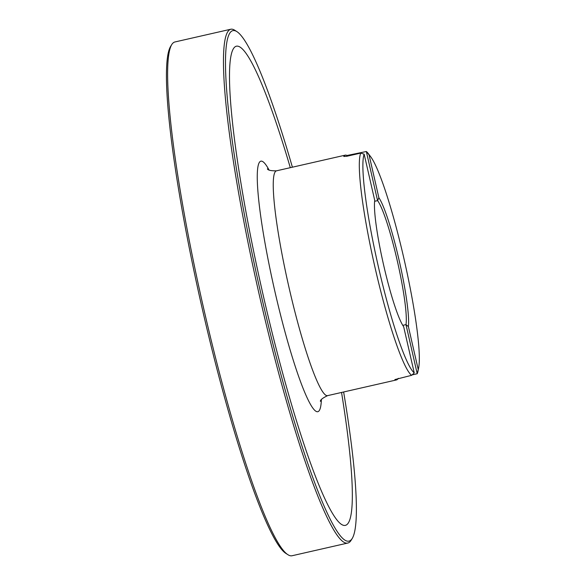 <?xml version="1.0" encoding="UTF-8"?>
<svg xmlns="http://www.w3.org/2000/svg" width="585" height="585" viewBox="0 0 585 585"><rect width="100%" height="100%" fill="white"/><g stroke="black" fill="none" stroke-linecap="round" stroke-linejoin="round"><path stroke-width="0.88" d="M374.736 200.399L364.155 154.177A113.739 13.47 77.2 0 0 378.407 266.84A113.739 13.47 77.2 0 0 414.246 372.894L403.657 326.664A67.407 7.978 -102.8 0 1 383.665 265.232A67.407 7.978 -102.8 0 1 374.736 200.399M378.883 197.759A69.162 8.19 -102.8 0 1 399.167 260.471A69.162 8.19 -102.8 0 1 408.388 326.584L418.216 369.493A111.976 13.258 77.2 0 0 418.684 367.68A111.976 13.258 77.2 0 0 404.242 259.937A111.976 13.258 77.2 0 0 370.561 156.583A111.976 13.258 77.2 0 0 369.055 154.849L378.883 197.759L377.574 200.626L374.619 201.298M398.4 378.334L398.027 378.597A115.274 13.645 -102.8 0 1 396.528 379.921A115.274 13.645 -102.8 0 1 394.89 379.563L411.635 375.314A115.274 13.645 -102.8 0 1 375.043 267.623A115.274 13.645 -102.8 0 1 360.74 153.095L346.708 156.29L343.79 156.466A115.274 13.645 -102.8 0 1 345.289 155.142A115.274 13.645 -102.8 0 1 346.934 155.508L366.327 151.515A115.274 13.645 -102.8 0 1 368.47 153.796L370.561 156.583M418.684 367.68L417.997 371.102A115.274 13.645 -102.8 0 1 417.222 373.735L412.074 374.912M402.794 325.348L405.975 324.624A65.871 7.802 77.2 0 0 397.31 260.925A65.871 7.802 77.2 0 0 377.574 200.626L366.327 151.515L369.055 154.849M418.216 369.493L417.222 373.735L405.975 324.624L408.388 326.584M364.155 154.177L360.74 153.095M411.635 375.314L414.246 372.894M230.724 29.25L174.93 41.966A263.477 31.195 77.2 0 0 174.666 42.04A263.477 31.195 77.2 0 0 171.719 44.628A263.477 31.195 77.2 0 0 203.068 305.794A263.477 31.195 77.2 0 0 287.995 554.741A263.477 31.195 77.2 0 0 292.039 555.75L347.841 543.034A263.477 31.195 -102.8 0 1 258.87 293.07A263.477 31.195 -102.8 0 1 230.724 29.25A263.477 31.195 -102.8 0 1 234.775 30.259L236.706 31.495A261.831 31.005 77.2 0 0 257.473 278.518A261.831 31.005 77.2 0 0 349.333 540.993A261.831 31.005 77.2 0 0 352.258 538.419A261.831 31.005 77.2 0 0 343.636 391.979M352.258 538.419L351.051 540.372A263.477 31.195 -102.8 0 1 348.104 542.96A263.477 31.195 -102.8 0 1 347.841 543.034M292.398 167.2A261.831 31.005 77.2 0 0 236.706 31.495M290.306 167.676A245.693 29.089 77.2 0 0 236.274 46.23A245.693 29.089 77.2 0 0 236.026 46.295A245.693 29.089 77.2 0 0 262.753 293.29A245.693 29.089 77.2 0 0 345.479 525.33A245.693 29.089 77.2 0 0 341.545 392.455M287.995 554.741L286.058 553.505A261.831 31.005 -102.8 0 1 201.664 306.116A261.831 31.005 -102.8 0 1 170.513 46.581L171.719 44.628M345.289 155.142L276.42 170.842A115.274 13.645 77.2 0 0 288.734 286.27A115.274 13.645 77.2 0 0 327.658 395.621L396.528 379.921M269.034 169.972A128.444 15.21 77.2 0 0 274.453 289.524A128.444 15.21 77.2 0 0 321.377 399.606M346.934 155.508L347.095 156.202M276.42 170.842C270.855 170.871 267.85 170.198 267.389 168.831L267.404 168.846M327.658 395.621C322.635 398.012 320.214 399.921 320.397 401.347L320.397 401.332"/></g></svg>
